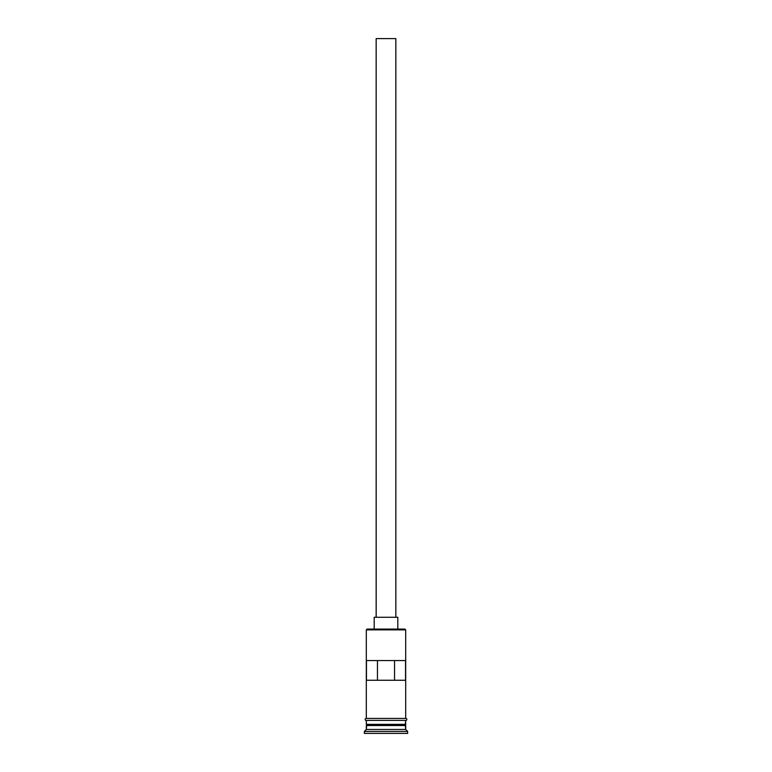 <?xml version="1.0" encoding="UTF-8"?>
<svg xmlns="http://www.w3.org/2000/svg" width="772" height="772" viewBox="0 0 772 772"><rect width="100%" height="100%" fill="white"/><g stroke="black" fill="none" stroke-linecap="round" stroke-linejoin="round"><path stroke-width="1.16" d="M405.686 629.865L404.895 629.083L367.105 629.083L366.314 629.865L405.686 629.865L366.314 629.865L366.314 718.442L366.314 629.865L367.105 629.083L404.895 629.083L405.686 629.865L405.686 718.442L405.686 629.865M395.843 617.272L395.843 38.6L376.157 38.6L376.157 617.272L397.812 617.272L374.188 617.272L374.188 629.083L374.188 617.272L376.176 617.272L376.157 38.6L395.843 38.6L395.843 617.272M397.812 629.083L397.812 617.272L397.812 629.083M405.686 725.526L405.686 720.411L405.29 724.744L366.71 724.744L366.314 729.463L364.345 731.431L407.655 731.431L405.686 729.463L366.314 729.463L405.686 729.463L405.686 725.526L366.71 725.13L405.29 725.13L405.686 729.463L407.655 731.431L364.345 731.431L364.345 733.4L407.655 733.4L407.655 731.431L407.655 733.4L364.345 733.4L364.345 731.431L366.314 729.463L366.314 725.526L405.686 725.526M366.314 724.348L405.686 724.348L366.314 724.348L366.314 720.411L366.314 724.348M366.459 660.571L405.541 660.571L405.541 680.257L366.459 680.257L366.459 660.571L405.541 660.571L405.541 680.257L366.459 680.257L366.459 660.571M405.879 718.442L366.121 718.442A0.984 0.984 0 0 0 365.137 719.427A0.984 0.984 0 0 0 366.121 720.411L405.879 720.411A0.984 0.984 0 0 0 406.863 719.427A0.984 0.984 0 0 0 405.879 718.442A0.984 0.984 0 0 1 406.863 719.427A0.984 0.984 0 0 1 405.879 720.411L366.121 720.411A0.984 0.984 0 0 1 365.137 719.427A0.984 0.984 0 0 1 366.121 718.442L405.879 718.442M377.46 660.571L377.46 680.257L377.46 660.571M405.29 724.744L366.71 725.13L405.29 724.744M394.54 680.257L394.54 660.571L394.54 680.257"/></g></svg>
